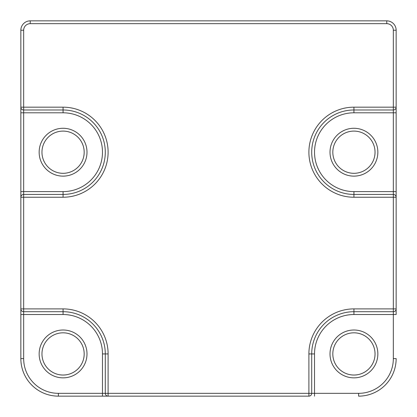 <?xml version="1.0" encoding="UTF-8"?>
<svg xmlns="http://www.w3.org/2000/svg" width="417" height="417" viewBox="0 0 417 417"><rect width="100%" height="100%" fill="white"/><g stroke="black" fill="none" stroke-linecap="round" stroke-linejoin="round"><path stroke-width="0.63" d="M84.182 152.205A21.111 21.111 0 0 0 63.071 131.094A21.111 21.111 0 0 0 41.961 152.205A21.111 21.111 0 0 0 63.071 173.316A21.111 21.111 0 0 0 84.182 152.205A21.111 21.111 0 0 1 63.071 173.316A21.111 21.111 0 0 1 41.961 152.205A21.111 21.111 0 0 0 63.071 173.316A21.111 21.111 0 0 0 84.182 152.205A21.111 21.111 0 0 1 63.071 173.316A21.111 21.111 0 0 1 41.961 152.205M84.182 353.929A21.111 21.111 0 0 0 63.071 332.818A21.111 21.111 0 0 0 41.961 353.929A21.111 21.111 0 0 0 63.071 375.039A21.111 21.111 0 0 0 84.182 353.929A21.111 21.111 0 0 1 63.071 375.039A21.111 21.111 0 0 1 41.961 353.929M375.039 353.929A21.111 21.111 0 0 0 353.929 332.818A21.111 21.111 0 0 0 332.818 353.929A21.111 21.111 0 0 0 353.929 375.039A21.111 21.111 0 0 0 375.039 353.929A21.111 21.111 0 0 1 353.929 375.039A21.111 21.111 0 0 1 332.818 353.929M375.039 152.205A21.111 21.111 0 0 0 353.929 131.094A21.111 21.111 0 0 0 332.818 152.205A21.111 21.111 0 0 0 353.929 173.316A21.111 21.111 0 0 0 375.039 152.205A21.111 21.111 0 0 1 353.929 173.316A21.111 21.111 0 0 1 332.818 152.205M311.707 152.205A42.221 42.221 0 0 0 353.929 194.426L393.335 194.426A2.815 2.815 0 0 1 396.15 197.241L396.15 107.169A2.815 2.815 0 0 1 393.335 109.984L353.929 109.984A42.221 42.221 0 0 0 311.707 152.205A42.221 42.221 0 0 1 353.929 109.984L353.929 112.799A39.406 39.406 0 0 0 314.522 152.205A39.406 39.406 0 0 0 353.929 191.612L393.335 191.612L393.335 112.799L353.929 112.799M396.15 314.522L396.15 308.893L393.335 308.893L393.335 314.522L353.929 314.522A39.406 39.406 0 0 0 314.522 353.929L314.522 393.335L358.62 393.335A34.715 34.715 0 0 0 393.335 358.62L393.335 314.522L396.15 314.522L396.15 107.169L393.335 107.169L393.335 30.232A6.568 6.568 0 0 0 386.767 23.665L30.232 23.665A6.568 6.568 0 0 0 23.665 30.232L23.665 107.169L63.071 107.169A45.036 45.036 0 0 1 108.107 152.205A45.036 45.036 0 0 1 63.071 197.241L23.665 197.241L23.665 308.893L63.071 308.893A45.036 45.036 0 0 1 108.107 353.929L108.107 393.335L308.893 393.335L308.893 353.929A45.036 45.036 0 0 1 353.929 308.893L393.335 308.893L393.335 197.241L353.929 197.241A45.036 45.036 0 0 1 308.893 152.205A45.036 45.036 0 0 1 353.929 107.169L393.335 107.169L393.335 112.799L396.15 112.799M30.232 23.665L30.232 20.85A9.383 9.383 0 0 0 20.85 30.232L20.85 58.38L20.85 30.232A9.383 9.383 0 0 1 30.232 20.85L386.767 20.85A9.383 9.383 0 0 1 396.15 30.232L396.15 107.169M20.85 308.893A2.815 2.815 0 0 0 23.665 311.707A2.815 2.815 0 0 1 20.85 308.893L20.85 58.38L20.85 358.62L20.85 314.522L23.665 314.522L23.665 358.62A34.715 34.715 0 0 0 58.38 393.335L102.478 393.335L102.478 353.929A39.406 39.406 0 0 0 63.071 314.522L23.665 314.522L23.665 311.707L63.071 311.707L23.665 311.707L23.665 308.893L20.85 308.893L20.85 314.522M102.478 396.15L108.107 396.15L108.107 393.335L105.293 393.335L105.293 353.929L105.293 393.335L102.478 393.335L102.478 396.15L58.38 396.15L308.893 396.15A2.815 2.815 0 0 0 311.707 393.335L314.522 393.335L314.522 396.15M20.85 191.612L23.665 191.612L23.665 194.426A2.815 2.815 0 0 0 20.85 197.241A2.815 2.815 0 0 1 23.665 194.426A2.815 2.815 0 0 0 20.85 197.241A2.815 2.815 0 0 1 23.665 194.426L63.071 194.426A42.221 42.221 0 0 0 105.293 152.205A42.221 42.221 0 0 0 63.071 109.984L23.665 109.984L23.665 107.169L20.85 107.169A2.815 2.815 0 0 0 23.665 109.984A2.815 2.815 0 0 1 20.85 107.169A2.815 2.815 0 0 0 23.665 109.984L23.665 191.612L63.071 191.612A39.406 39.406 0 0 0 102.478 152.205A39.406 39.406 0 0 0 63.071 112.799L20.85 112.799M393.335 311.707A2.815 2.815 0 0 0 396.15 308.893A2.815 2.815 0 0 1 393.335 311.707L353.929 311.707A42.221 42.221 0 0 0 311.707 353.929L311.707 393.335A2.815 2.815 0 0 1 308.893 396.15A2.815 2.815 0 0 0 311.707 393.335L308.893 393.335L308.893 396.15M63.071 314.522L63.071 311.707A42.221 42.221 0 0 1 105.293 353.929A42.221 42.221 0 0 0 63.071 311.707A42.221 42.221 0 0 1 105.293 353.929A42.221 42.221 0 0 0 63.071 311.707L63.071 308.893M58.38 393.335L58.38 396.15A37.53 37.53 0 0 1 20.85 358.62L23.665 358.62M105.293 393.335A2.815 2.815 0 0 0 108.107 396.15A2.815 2.815 0 0 1 105.293 393.335A2.815 2.815 0 0 0 108.107 396.15M396.15 358.62A37.53 37.53 0 0 1 358.62 396.15A37.53 37.53 0 0 0 396.15 358.62L393.335 358.62M39.146 152.205A23.925 23.925 0 0 1 63.071 128.28A23.925 23.925 0 0 1 86.997 152.205A23.925 23.925 0 0 1 63.071 176.13A23.925 23.925 0 0 1 39.146 152.205M39.146 353.929A23.925 23.925 0 0 1 63.071 330.003A23.925 23.925 0 0 1 86.997 353.929A23.925 23.925 0 0 1 63.071 377.854A23.925 23.925 0 0 1 39.146 353.929M330.003 353.929A23.925 23.925 0 0 1 353.929 330.003A23.925 23.925 0 0 1 377.854 353.929A23.925 23.925 0 0 1 353.929 377.854A23.925 23.925 0 0 1 330.003 353.929M330.003 152.205A23.925 23.925 0 0 1 353.929 128.28A23.925 23.925 0 0 1 377.854 152.205A23.925 23.925 0 0 1 353.929 176.13A23.925 23.925 0 0 1 330.003 152.205M353.929 197.241L353.929 191.612M63.071 191.612L63.071 194.426A42.221 42.221 0 0 0 105.293 152.205A42.221 42.221 0 0 0 63.071 109.984L63.071 107.169M58.38 396.15A37.53 37.53 0 0 1 20.85 358.62M353.929 308.893L353.929 311.707A42.221 42.221 0 0 0 311.707 353.929L314.522 353.929M108.107 353.929L102.478 353.929M358.62 393.335L358.62 396.15M20.85 197.241L23.665 197.241L23.665 194.426M353.929 311.707L353.929 314.522M63.071 112.799L63.071 109.984M308.893 353.929L311.707 353.929M63.071 194.426L63.071 197.241M396.15 191.612L393.335 191.612L393.335 197.241L396.15 197.241M353.929 107.169L353.929 109.984M386.767 23.665L386.767 20.85A9.383 9.383 0 0 1 396.15 30.232L393.335 30.232M20.85 30.232L23.665 30.232"/></g></svg>
